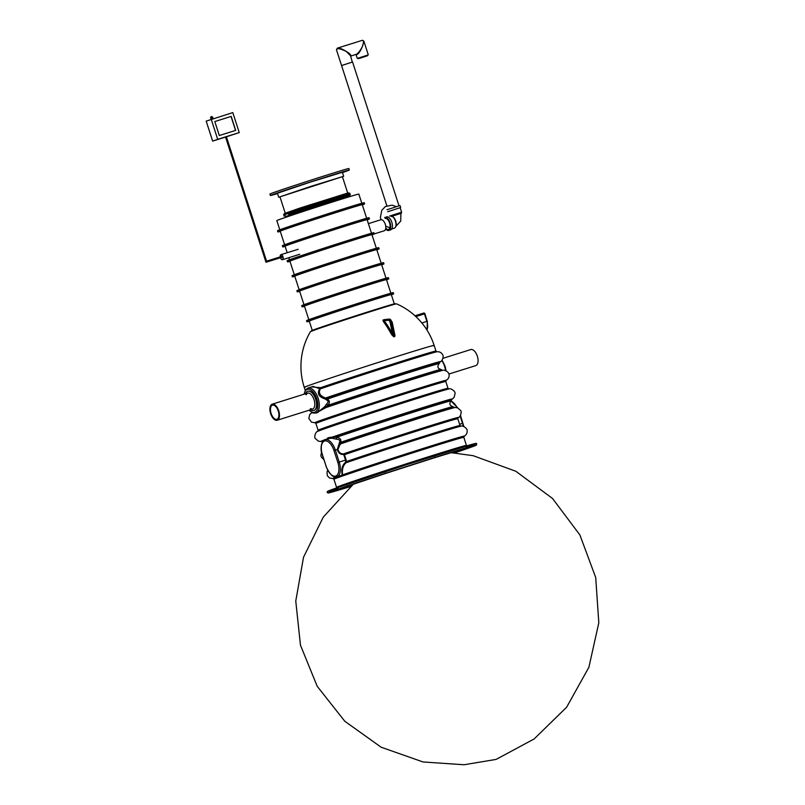 <?xml version="1.0" encoding="UTF-8"?>
<svg xmlns="http://www.w3.org/2000/svg" width="805" height="805" viewBox="0 0 805 805"><rect width="100%" height="100%" fill="white"/><g stroke="black" fill="none" stroke-linecap="round" stroke-linejoin="round"><path stroke-width="1.21" d="M311.555 386.903L320.621 387.698A1.047 0.815 -108.9 0 1 320.289 388.885C318.247 392.981 320.018 396.02 325.602 398.012A1.047 0.553 -96.9 0 0 325.24 398.998C318.75 396.956 316.898 393.524 319.686 388.735L313.105 386.41L307.923 388.04L305.508 389.882L304.018 394.219M433.191 345.868A68.244 0.956 162.1 0 0 434.137 345.385A68.244 68.244 0 0 0 396.513 303.827A45.221 0.634 162.1 0 0 364.323 313.588A45.221 0.634 162.1 0 0 316.345 329.396A45.221 0.634 162.1 0 0 310.448 331.62A68.244 68.244 0 0 0 304.25 387.346A68.244 0.956 -17.9 0 1 318.78 382.013A68.244 0.956 -17.9 0 1 390.777 358.446A68.244 0.956 -17.9 0 1 434.137 345.385A68.244 0.956 162.1 0 0 386.048 359.956A68.244 0.956 162.1 0 0 313.145 383.955A68.244 0.956 162.1 0 0 304.25 387.346A68.244 0.956 162.1 0 0 305.296 387.175M454.07 407.773A68.727 0.956 162.1 0 0 453.95 407.803A68.727 0.956 162.1 0 0 407.592 421.961A68.727 0.956 162.1 0 0 340.324 443.988L337.959 449.331C338.784 452.42 340.616 453.95 343.463 453.899L344.46 454.674L343.302 454.493C340.213 454.533 338.221 452.853 337.315 449.452L339.599 442.136C340.324 440.375 339.297 439.399 336.51 439.208L332.042 438.192C328.249 438.554 326.931 439.017 328.088 439.58M332.163 438.222A1.047 0.825 102.7 0 0 332.445 438.061L331.891 437.175L333.159 436.823A68.727 0.956 -17.9 0 1 408.578 412.1A68.727 0.956 -17.9 0 1 451.796 399.159M460.963 426.217L460.017 425.513L457.824 418.721A68.244 0.956 -17.9 0 0 415.903 431.329A68.244 0.956 -17.9 0 0 344.46 454.674L346.583 461.486L346.18 462.694C340.746 467.081 342.809 475.413 342.517 474.9L341.119 475.383M332.888 438.423A1.047 0.785 109.1 0 0 333.612 437.266L336.47 437.306C340.354 437.99 341.662 439.701 340.384 442.408L339.74 444.229M315.912 423.46L318.106 430.242A68.244 0.956 162.1 0 1 327.001 426.861A68.244 0.956 162.1 0 1 399.904 402.862A68.244 0.956 162.1 0 1 447.993 388.292L445.799 381.5A68.244 0.956 -17.9 0 0 397.71 396.07A68.244 0.956 -17.9 0 0 324.807 420.069A68.244 0.956 -17.9 0 0 315.912 423.46L314.966 422.746A69.119 0.966 -17.9 0 1 328.339 417.735A69.119 0.966 -17.9 0 1 403.848 393.021A69.119 0.966 -17.9 0 1 446.151 380.383L446.111 380.403C448.395 379.034 449.381 377.143 449.069 374.728C449.421 372.594 444.571 368.992 441.925 370.582A68.727 0.956 162.1 0 0 393.796 385.303A68.727 0.956 162.1 0 0 325.955 407.561L316.285 412.925M326.568 404.05L327.675 405.418A67.459 0.946 -17.9 0 1 397.036 382.717A67.459 0.946 -17.9 0 1 440.969 369.415C437.618 368.529 437.004 366.627 439.117 363.709L439.117 363.709A67.459 0.946 162.1 0 0 399.381 375.573A67.459 0.946 162.1 0 0 327.152 399.159C329.939 400.548 330.12 402.631 327.675 405.418L326.065 406.948A1.047 0.604 -163.1 0 0 324.767 406.616L326.568 404.05C328.47 402.279 328.51 400.94 326.689 400.035L325.24 398.998L326.448 398.576L327.152 399.159A1.047 0.584 90.1 0 0 326.689 400.035M327.736 438.614L328.138 437.769M327.776 438.614C326.86 438.021 328.229 437.538 331.891 437.175M321.376 441.281A68.727 0.956 -17.9 0 1 327.555 438.775L327.836 438.765M455.399 452.179L455.841 452.169A64.239 0.896 162.1 0 0 461.839 449.552L463.036 449.271M453.285 452.008L454.412 452.108L454.322 452.692L451.736 452.48M344.922 487.206L343.594 488.212A64.239 0.896 162.1 0 0 351.181 486.019M343.161 488.233L343.997 487.548L343.161 488.233A63.867 0.896 162.1 0 1 341.551 488.524M309.05 410.238L312.783 412.965L315.791 413.086L317.613 412.512L324.767 406.616M341.068 475.393L342.417 474.92C342.216 475.624 339.931 466.427 345.677 462.231L345.516 460.078L339.217 462.06A13.122 6.682 72.6 0 1 336.842 476.781L341.813 475.222M328.329 438.735L325.109 439.751A13.122 6.682 72.6 0 1 335.343 450.065L339.217 462.06L337.848 462.503A12.075 6.148 72.6 0 1 335.755 476.017A12.075 6.148 72.6 0 1 326.236 466.558L322.372 454.573A12.075 6.148 72.6 0 1 324.465 441.049A12.075 6.148 72.6 0 1 333.974 450.518L337.848 462.503M439.117 363.709L439.681 362.673A68.214 0.956 -17.9 0 0 397.942 375.221A68.214 0.956 -17.9 0 0 326.448 398.576A1.047 0.775 -108.8 0 0 325.602 398.012A69.069 0.966 -17.9 0 1 400.246 373.651A69.069 0.966 -17.9 0 1 440.083 361.797L440.033 361.827C441.875 362.069 444.219 356.172 442.579 354.633C441.382 352.489 439.48 351.544 436.874 351.785L436.924 351.775A69.119 0.966 162.1 0 0 436.874 351.785A69.119 0.966 162.1 0 0 390.626 365.842A69.119 0.966 162.1 0 0 320.289 388.885A1.047 0.654 60.4 0 1 319.686 388.735A1.047 0.553 -48.1 0 0 320.621 387.698A68.244 0.956 162.1 0 1 392.619 364.132A68.244 0.956 162.1 0 1 435.968 351.071L434.137 345.385M339.599 442.136A1.047 0.644 -125.6 0 0 340.384 442.408A67.459 0.946 -17.9 0 1 409.564 419.777A67.459 0.946 -17.9 0 1 452.984 406.636C449.562 405.509 448.949 403.607 451.142 400.93L451.142 400.93A67.459 0.946 162.1 0 0 409.443 413.418A67.459 0.946 162.1 0 0 336.47 437.306L336.51 439.208M333.089 436.843L333.612 437.266L332.445 438.061L332.133 437.125M461.839 449.552L461.084 449.754A64.239 0.896 162.1 0 0 434.509 457.793L432.818 458.297M431.722 458.609L431.913 458.609A64.239 0.896 162.1 0 0 388.322 472.595L388.382 472.505M385.494 473.451L385.424 473.541A64.239 0.896 162.1 0 0 350.346 485.274L350.638 485.113M348.927 485.727L348.837 485.807A64.239 0.896 162.1 0 0 342.829 488.414L341.853 488.736M325.119 407.904L324.616 407.099L326.065 406.948L325.904 407.582M385.595 473.441A0.523 0.513 75.2 0 1 385.424 473.541L347.418 486.22M388.272 472.605A0.523 0.513 -104.8 0 0 388.322 472.595L384.981 473.662L385.293 473.008M454.251 452.118L454 452.722A63.867 0.896 162.1 0 1 453.597 452.863M453.799 452.873A64.239 0.896 162.1 0 0 454.322 452.692L455.509 452.199A63.867 0.896 162.1 0 0 463.076 449.281M343.322 487.8L341.914 488.766M343.634 487.85L343.916 488.031A63.867 0.896 162.1 0 0 351.332 485.898M325.955 407.561L326.156 406.968A68.244 0.956 162.1 0 1 398.294 383.341A68.244 0.956 162.1 0 1 442.126 370.129L440.969 369.415M340.324 443.988L340.505 443.394A68.244 0.956 162.1 0 1 412.029 420.029A68.244 0.956 162.1 0 1 454.151 407.35L452.984 406.636M457.824 418.721L458.176 417.594A69.119 0.966 -17.9 0 0 418.137 429.528A69.119 0.966 -17.9 0 0 343.463 453.899L343.302 454.493M460.017 425.513A68.244 0.956 162.1 0 0 418.057 438.131A68.244 0.956 162.1 0 0 346.583 461.486L345.939 461.627M342.417 474.92A0.523 0.523 -27.5 0 1 342.517 474.9A69.119 0.966 -17.9 0 1 418.67 449.874A69.119 0.966 -17.9 0 1 464.183 436.209L464.143 436.23C466.397 434.911 467.393 433.03 467.111 430.605C467.504 428.27 462.11 425.01 460.913 426.227A69.119 0.966 162.1 0 0 416.024 439.852A69.119 0.966 162.1 0 0 346.18 462.694L345.677 462.231M451.142 400.93L451.665 399.662A68.244 0.956 -17.9 0 0 406.253 413.378A68.244 0.956 -17.9 0 0 333.683 437.185L333.159 436.823M393.776 336.822L391.542 334.508L392.508 333.894A69.059 35.148 72.6 0 0 384.196 320.702L383.331 321.477L382.979 320.038L383.935 319.756L384.196 320.702L388.342 320.269A2.314 1.177 72.6 0 1 390.143 322.574L392.508 333.894L394.219 336.47L393.776 336.822A65.326 0.916 -17.9 0 1 394.52 336.591A65.326 0.916 -17.9 0 1 394.812 336.5L394.722 334.85L394.812 336.5L393.897 336.782M383.14 319.967L389.459 319.052A0.835 0.714 84 0 0 389.338 319.082L388.815 319.243A3.15 1.6 72.6 0 1 391.28 322.382L394.219 336.47M342.467 172.592A41.478 0.584 162.1 0 0 349.36 170.016L348.877 168.517A41.478 0.584 162.1 0 0 309.231 180.712A41.478 0.584 162.1 0 0 269.937 194.015L270.43 195.514A41.478 0.584 162.1 0 0 272.04 195.162A41.478 0.584 162.1 0 0 277.524 193.562M349.36 170.016A41.478 0.584 162.1 0 0 309.714 182.212A41.478 0.584 162.1 0 0 270.43 195.514M342.447 176.798L343.654 176.275L342.367 172.28L309.744 182.312L277.423 193.25L278.711 197.245L279.999 196.973M343.654 176.275L278.711 197.245M276.97 419.264A7.406 3.763 72.6 0 1 276.91 419.284A7.406 3.763 72.6 0 1 271.094 413.357A7.406 3.763 72.6 0 1 272.472 405.167A7.406 3.763 72.6 0 1 278.268 411.043A7.406 3.763 72.6 0 1 276.97 419.264M277.272 420.22A8.402 4.277 72.6 0 1 277.212 420.24A8.402 4.277 72.6 0 1 270.611 413.508A8.402 4.277 72.6 0 1 272.181 404.211A8.402 4.277 72.6 0 1 278.751 410.882A8.402 4.277 72.6 0 1 277.272 420.22M400.166 207.72L400.659 207.529L400.015 205.527L387.024 209.723M400.659 207.529L387.668 211.725M401.121 212.379L389.62 216.052M391.924 216.243L401.403 213.245L391.924 216.253M392.558 216.636A5.776 2.938 72.6 0 1 395.738 221.123A5.776 2.938 72.6 0 1 395.688 226.618M391.934 216.283A6.299 3.21 72.6 0 1 395.808 222.472A6.299 3.21 72.6 0 1 394.309 228.177L391.703 228.992M386.501 216.867A6.822 3.472 72.6 0 1 391.854 222.341A6.822 3.472 72.6 0 1 390.586 229.898L388.855 230.431A6.822 3.472 72.6 0 1 385.625 228.952M384.77 217.41A6.822 3.472 72.6 0 1 390.133 222.884A6.822 3.472 72.6 0 1 388.855 230.431M385.082 218.417A5.776 2.938 72.6 0 1 389.62 223.045A5.776 2.938 72.6 0 1 388.543 229.435A5.776 2.938 72.6 0 1 385.766 228.127M386.853 205.788L341.562 65.537L352.55 61.995L341.813 65.487M368.298 54.901L357.309 58.453L367.291 55.817L360.449 58.051L368.298 54.901L363.85 41.105L362.32 40.32L337.315 48.169L336.47 49.799C336.953 47.988 340.173 48.511 346.13 51.359L350.517 55.706L352.308 62.096M363.85 41.105L362.522 46.217C359.845 52.406 357.682 55.132 356.041 54.398M362.32 40.32C363.81 40.21 363.87 42.172 362.522 46.217C360.258 50.645 358.185 53.341 356.293 54.317L350.638 56.088M337.315 48.169C339.388 47.867 342.326 48.934 346.13 51.359C349.793 53.502 351.282 55.062 350.618 56.028M362.542 57.286L363.478 56.994L362.532 57.306M364.534 56.642L365.46 56.34L364.534 56.642M366.265 56.078L367.201 55.787L366.265 56.078M366.517 56.028L367.452 55.736L366.517 56.028M365.198 56.451L366.124 56.149L365.198 56.451M363.709 56.924L364.635 56.622L363.709 56.924M361.375 57.678L362.391 57.326L361.395 57.648M361.968 57.437L362.894 57.135L361.968 57.437M360.308 57.98L361.234 57.678L360.308 57.98M359.09 58.393L360.016 58.091L359.09 58.393M360.227 58.03L361.163 57.739L360.227 58.03M363.739 56.863L364.665 56.561L363.739 56.863M363.105 57.085L364.041 56.793L363.105 57.085M365.269 56.38L366.205 56.088L365.269 56.38M365.983 56.229L366.919 55.927L365.983 56.229M364.846 56.581L365.772 56.29L364.846 56.581M363.699 56.944L364.635 56.652L363.699 56.944M361.365 57.698L362.29 57.397L361.365 57.698M359.875 58.171L360.811 57.88L359.875 58.171M358.557 58.594L359.483 58.292L358.557 58.594M358.809 58.534L359.734 58.242L358.809 58.534M360.539 57.98L361.475 57.688L360.539 57.98M359.805 58.242L360.731 57.94L359.805 58.242M362.532 57.336L363.458 57.034L362.532 57.336M361.968 57.537L362.894 57.236L361.968 57.537M361.334 57.759L362.27 57.457L361.334 57.759M363.608 57.004L364.544 56.702L363.608 57.004M363.105 57.185L364.041 56.893L363.105 57.185M364.766 56.642L365.701 56.34L364.766 56.642M347.669 192.989L342.407 176.677L311.042 186.327L279.959 196.843L285.232 213.154M448.908 374.043L475.805 365.601A8.402 4.277 -107.4 0 0 477.375 356.303A8.402 4.277 -107.4 0 0 470.774 349.571A8.402 4.277 -107.4 0 0 470.714 349.591M226.316 136.729L225.521 136.981L265.972 262.219L266.515 261.182M211.242 119.361L217.692 139.346L239.246 132.573L232.796 112.599L206.191 121.122L212.651 141.106L225.551 137.051M235.694 130.39L219.312 135.532L214.794 121.545L231.176 116.403L235.694 130.39M217.692 139.346L212.651 141.106M226.396 136.79L239.246 132.573M231.176 116.403L214.794 121.555M235.573 130.43L231.055 116.453M307.892 391.24A10.083 5.132 72.6 0 1 307.973 391.21A10.083 5.132 72.6 0 1 315.892 399.29A10.083 5.132 72.6 0 1 314.01 410.449A10.083 5.132 72.6 0 1 313.93 410.47M305.598 393.715A10.083 5.132 72.6 0 1 307.802 391.27A10.083 5.132 72.6 0 1 315.721 399.35A10.083 5.132 72.6 0 1 313.839 410.5A10.083 5.132 72.6 0 1 310.629 409.745M305.86 394.681A8.402 4.277 72.6 0 1 307.49 393.122A8.402 4.277 72.6 0 1 314.081 399.864A8.402 4.277 72.6 0 1 312.521 409.151A8.402 4.277 72.6 0 1 310.297 408.809M306.464 394.49A8.402 4.277 72.6 0 1 307.802 393.051M312.813 409.041A8.402 4.277 72.6 0 1 310.901 408.618M285 213.305L347.941 192.979M284.759 214.623L333.501 198.141L348.907 193.904M284.004 216.012L286.238 216.293L349.843 195.424L350.286 194.428L345.858 195.605L288.361 214.17L350.336 194.579M285.01 215.378L284.728 214.502L288.995 212.872L332.998 198.483L348.867 193.784L349.149 194.669M283.622 214.855L349.964 193.431M280.361 256.835A2.415 1.228 72.6 0 1 280.975 254.883A2.415 1.228 72.6 0 1 282.857 256.785A2.415 1.228 72.6 0 1 282.424 259.492A2.415 1.228 72.6 0 1 280.573 257.701M280.251 256.865A2.626 1.338 72.6 0 1 280.915 254.692A2.626 1.338 72.6 0 1 282.958 256.755A2.626 1.338 72.6 0 1 282.485 259.693A2.626 1.338 72.6 0 1 280.472 257.731M312.27 330.372L309.271 321.084A43.098 0.604 -17.9 0 1 329.809 313.91A43.098 0.604 -17.9 0 1 371.004 300.607A43.098 0.604 -17.9 0 1 391.3 294.59L394.299 303.877M308.828 319.696L304.431 306.101A43.098 0.604 -17.9 0 1 324.968 298.927A43.098 0.604 -17.9 0 1 366.164 285.624A43.098 0.604 -17.9 0 1 386.46 279.607L390.858 293.201M303.988 304.713L299.591 291.118A43.098 0.604 -17.9 0 1 320.128 283.934A43.098 0.604 -17.9 0 1 361.324 270.631A43.098 0.604 -17.9 0 1 381.62 264.624L386.018 278.218M299.148 289.72L294.751 276.135A43.098 0.604 -17.9 0 1 315.288 268.95A43.098 0.604 -17.9 0 1 356.484 255.648A43.098 0.604 -17.9 0 1 376.78 249.641L381.178 263.225M294.308 274.736L289.911 261.152A43.098 0.604 -17.9 0 1 310.448 253.967A43.098 0.604 -17.9 0 1 351.644 240.665A43.098 0.604 -17.9 0 1 371.94 234.657L376.338 248.242M287.194 252.72L285.071 246.159A43.098 0.604 -17.9 0 1 305.608 238.984A43.098 0.604 -17.9 0 1 346.804 225.682A43.098 0.604 -17.9 0 1 367.1 219.664L371.497 233.259M284.628 244.77L280.231 231.176A43.098 0.604 -17.9 0 1 300.768 223.991A43.098 0.604 -17.9 0 1 341.964 210.689A43.098 0.604 -17.9 0 1 362.26 204.681L366.657 218.276M361.817 203.283L358.839 194.096A43.098 0.604 162.1 0 0 338.543 200.103A43.098 0.604 162.1 0 0 297.347 213.406A43.098 0.604 162.1 0 0 276.819 220.59L279.788 229.777M280.301 231.377A45.563 0.634 -17.9 0 1 277.886 231.931L277.504 230.733A45.563 0.634 -17.9 0 1 299.208 223.146A45.563 0.634 -17.9 0 1 342.769 209.079A45.563 0.634 -17.9 0 1 364.222 202.729L364.615 203.927A45.563 0.634 -17.9 0 1 362.331 204.883M277.886 231.931A45.563 0.634 -17.9 0 1 299.591 224.343A45.563 0.634 -17.9 0 1 343.151 210.276A45.563 0.634 -17.9 0 1 364.615 203.927M285.141 246.36A45.563 0.634 -17.9 0 1 282.726 246.924A45.563 0.634 -17.9 0 1 304.431 239.327A45.563 0.634 -17.9 0 1 347.991 225.259A45.563 0.634 -17.9 0 1 369.455 218.91A45.563 0.634 -17.9 0 1 367.171 219.866M282.726 246.924L282.344 245.726A45.563 0.634 -17.9 0 1 304.049 238.129A45.563 0.634 -17.9 0 1 347.609 224.062A45.563 0.634 -17.9 0 1 369.062 217.712L369.455 218.91M289.981 261.343A45.563 0.634 -17.9 0 1 287.566 261.907L287.184 260.709A45.563 0.634 -17.9 0 1 308.889 253.112A45.563 0.634 -17.9 0 1 352.449 239.055A45.563 0.634 -17.9 0 1 373.902 232.695L374.295 233.893A45.563 0.634 -17.9 0 1 372.011 234.849M287.566 261.907A45.563 0.634 -17.9 0 1 309.271 254.31A45.563 0.634 -17.9 0 1 352.832 240.252A45.563 0.634 -17.9 0 1 374.295 233.893L384.237 230.783A5.776 2.938 72.6 0 0 385.313 224.394A5.776 2.938 72.6 0 0 380.775 219.765L368.388 223.659M294.821 276.326A45.563 0.634 -17.9 0 1 292.406 276.89A45.563 0.634 -17.9 0 1 314.111 269.303A45.563 0.634 -17.9 0 1 357.672 255.235A45.563 0.634 -17.9 0 1 379.135 248.876A45.563 0.634 -17.9 0 1 376.851 249.832M292.406 276.89L292.024 275.692A45.563 0.634 -17.9 0 1 313.729 268.095A45.563 0.634 -17.9 0 1 357.289 254.038A45.563 0.634 -17.9 0 1 378.742 247.678L379.135 248.876M299.661 291.319A45.563 0.634 -17.9 0 1 297.246 291.873L296.864 290.675A45.563 0.634 -17.9 0 1 318.569 283.088A45.563 0.634 -17.9 0 1 362.129 269.021A45.563 0.634 -17.9 0 1 383.583 262.672L383.975 263.869A45.563 0.634 -17.9 0 1 381.691 264.825M297.246 291.873A45.563 0.634 -17.9 0 1 318.951 284.286A45.563 0.634 -17.9 0 1 362.512 270.218A45.563 0.634 -17.9 0 1 383.975 263.869M304.501 306.303A45.563 0.634 -17.9 0 1 302.086 306.866A45.563 0.634 -17.9 0 1 323.791 299.269A45.563 0.634 -17.9 0 1 367.352 285.201A45.563 0.634 -17.9 0 1 388.815 278.852A45.563 0.634 -17.9 0 1 386.531 279.808M302.086 306.866L301.704 305.659A45.563 0.634 -17.9 0 1 323.409 298.071A45.563 0.634 -17.9 0 1 366.969 284.004A45.563 0.634 -17.9 0 1 388.423 277.655L388.815 278.852M309.341 321.286A45.563 0.634 -17.9 0 1 306.926 321.849L306.544 320.652A45.563 0.634 -17.9 0 1 328.249 313.054A45.563 0.634 -17.9 0 1 371.809 298.997A45.563 0.634 -17.9 0 1 393.263 292.638L393.655 293.835A45.563 0.634 -17.9 0 1 391.371 294.791M306.926 321.849A45.563 0.634 -17.9 0 1 328.631 314.252A45.563 0.634 -17.9 0 1 372.192 300.195A45.563 0.634 -17.9 0 1 393.655 293.835M333.944 479.287L336.56 487.367A68.244 0.956 -17.9 0 1 401.202 465.481A68.244 0.956 -17.9 0 1 466.437 445.417L463.831 437.336A68.244 0.956 -17.9 0 0 398.596 457.401A68.244 0.956 -17.9 0 0 333.944 479.287L332.998 478.583A69.119 0.966 -17.9 0 1 339.77 475.866M451.665 399.662L454.171 397.278L455.087 393.383C455.489 391.099 450.156 387.779 448.898 389.006A69.119 0.966 162.1 0 0 397.801 404.603A69.119 0.966 162.1 0 0 326.599 428.079A69.119 0.966 162.1 0 0 317.794 431.349C316.053 431.088 313.668 436.904 315.329 438.524L318.357 441.14L321.779 441.613A68.244 0.956 -17.9 0 1 323.228 440.939M338.352 489.068A77.904 1.087 162.1 0 0 350.608 486.512L328.078 492.992L327.142 492.398L327.273 491.614L331.821 489.611L406.736 464.656L474.236 443.756L476.671 443.535L476.48 445.095L454.543 452.943A77.904 1.087 162.1 0 0 466.316 448.898A77.904 1.087 162.1 0 0 439.792 455.902A77.904 1.087 162.1 0 0 338.352 489.068M348.837 485.807L347.347 486.27M385.796 473.139L387.859 472.716A0.523 0.513 -104.8 0 0 387.889 472.706M387.859 472.716L435.455 457.451L434.851 457.099M338.05 488.565A77.904 1.087 -17.9 0 1 353.777 482.034A77.904 1.087 -17.9 0 1 449.351 451.162A77.904 1.087 -17.9 0 1 465.934 447.258M315.791 413.086A13.122 6.682 -107.4 0 0 318.961 408.87A13.122 6.682 -107.4 0 0 318.166 398.354A13.122 6.682 -107.4 0 0 307.923 388.04M309.301 410.168A12.075 6.148 -107.4 0 0 316.576 410.771A12.075 6.148 -107.4 0 0 316.798 398.807A12.075 6.148 -107.4 0 0 309.784 389.439A12.075 6.148 -107.4 0 0 304.27 394.138M445.568 370.612A13.122 6.682 -107.4 0 0 444.591 366.376A13.122 6.682 -107.4 0 0 441.784 360.509M450.87 401.132A13.122 6.682 72.6 0 1 457.139 407.702M460.138 415.954L462.523 423.35L459.615 424.265M462.885 423.259L462.523 423.35A13.122 6.682 72.6 0 1 463.298 426.348M343.836 454.875L345.516 460.078L346.14 459.876M337.959 449.331L333.974 450.518M326.236 466.558L322.231 454.624C319.042 446.513 323.248 438.956 325.109 439.751M347.186 485.757L346.905 486.401L350.346 485.274M464.233 448.757A0.523 0.513 75.2 0 1 464.173 448.767L463.6 448.415M461.034 449.774L463.952 448.828M455.831 452.169L457.773 451.565L457.17 451.213M340.746 488.555L340.465 489.199L342.829 488.414M383.331 321.477A68.214 34.726 72.6 0 1 391.542 334.508M426.892 329.919A8.925 4.538 -107.4 0 0 426.871 321.386L421.86 322.966M313.417 330.312A43.832 0.614 -17.9 0 1 353.133 316.647A43.832 0.614 -17.9 0 1 393.343 304.491M383.935 319.756L388.815 319.243A0.835 0.714 -96 0 0 388.342 320.269M384.267 319.615L389.338 319.082A3.15 1.6 72.6 0 1 391.804 322.221L390.143 322.574M392.045 321.98L394.772 336.51M423.651 313.065A1.047 0.906 70.7 0 1 424.799 313.789L424.939 313.749A1.047 1.047 0 0 0 423.631 313.075L415.008 315.781L423.631 313.075A1.047 0.533 72.6 0 1 423.631 313.075A1.047 0.533 72.6 0 1 424.446 313.9L426.871 321.386L427.364 321.245L427.002 330.09M427.224 321.296L424.939 313.749L415.883 316.586M389.952 319.203A0.835 0.714 84 0 0 389.459 319.052L392.176 322.02L395.003 335.625M212.681 117.339A1.047 1.047 0 0 0 211.333 116.675A1.047 1.047 0 0 0 210.679 117.983L212.681 117.339L213.003 118.335L210.729 119.623M304.25 387.346L305.216 390.334M333.049 478.573L329.527 477.989L327.353 475.735L326.991 471.931L327.695 470.412M458.176 417.594L458.136 417.624C459.876 417.875 462.261 412.069 460.601 410.449L457.572 407.823L454.151 407.35M321.547 452.018L320.853 455.65L321.346 457.139L323.821 459.534M315.017 422.746L311.454 422.142L308.828 418.419L309.734 414.474L312.008 412.633M436.924 351.775L435.968 351.071M445.799 381.5L446.161 380.373M318.106 430.242L317.754 431.379M447.993 388.292L448.949 388.996M463.831 437.336L464.193 436.209M442.086 360.137L445.085 366.225L446.091 370.823M451.001 401.031L457.804 407.914M460.49 415.39L463.841 426.529M326.106 466.608C330.09 474.88 333.673 478.271 336.842 476.781M461.034 449.764L434.076 457.793M341.572 488.504L349.169 485.616M439.681 362.673L440.094 361.797M431.933 458.609L432.798 458.297M321.779 441.613L322.946 442.337M336.56 487.367L336.198 488.494M467.393 446.121L466.437 445.417M353.264 484.268L323.258 517.152L303.525 557.221L295.767 601.043L300.456 645.177L317.21 686.303L344.802 721.26L381.147 747.221L423.028 761.963L464.083 764.75L496.142 759.397L534.158 738.95L566.639 707.203L588.888 667.285L598.809 622.818L595.71 577.507L579.882 534.933L552.542 498.496L515.844 471.267L473.169 455.69L451.082 452.672M310.448 331.62L332.244 323.489L357.34 315.298L387.919 305.699L396.513 303.827M312.692 391.492L311.958 391.723M307.49 393.122L272.181 404.211M317.723 407.521L316.989 407.753M312.521 409.151L277.212 420.24M401.615 212.188L400.155 207.69M401.403 213.245L401.111 212.349M396.281 206.644L392.116 205.134L385.303 206.593L381.801 210.276L380.393 217.259L380.916 219.735M385.706 226.155L389.872 227.825M392.095 216.535L391.884 215.901L391.16 216.505M395.748 226.527L400.749 221.033L400.89 213.375M398.998 205.798L352.55 61.995M336.47 49.799L341.562 65.537M357.309 58.453L356.001 54.408M286.198 216.173L286.489 217.048M348.646 195.997L348.927 196.883M442.961 358.305L470.774 349.571M266.586 261.212L226.376 136.709M282.595 256.131L266.576 261.162M282.907 256.966L266.053 262.259M210.679 117.983L211.001 118.989M213.003 118.335L213.597 118.697M283.581 214.704L284.628 213.436L299.883 208.082L348.253 192.878L349.913 193.27M289.166 215.056L345.597 196.833M282.485 259.693L299.732 254.279M280.915 254.692L298.152 249.278M288.804 257.711L289.468 259.753"/></g></svg>
